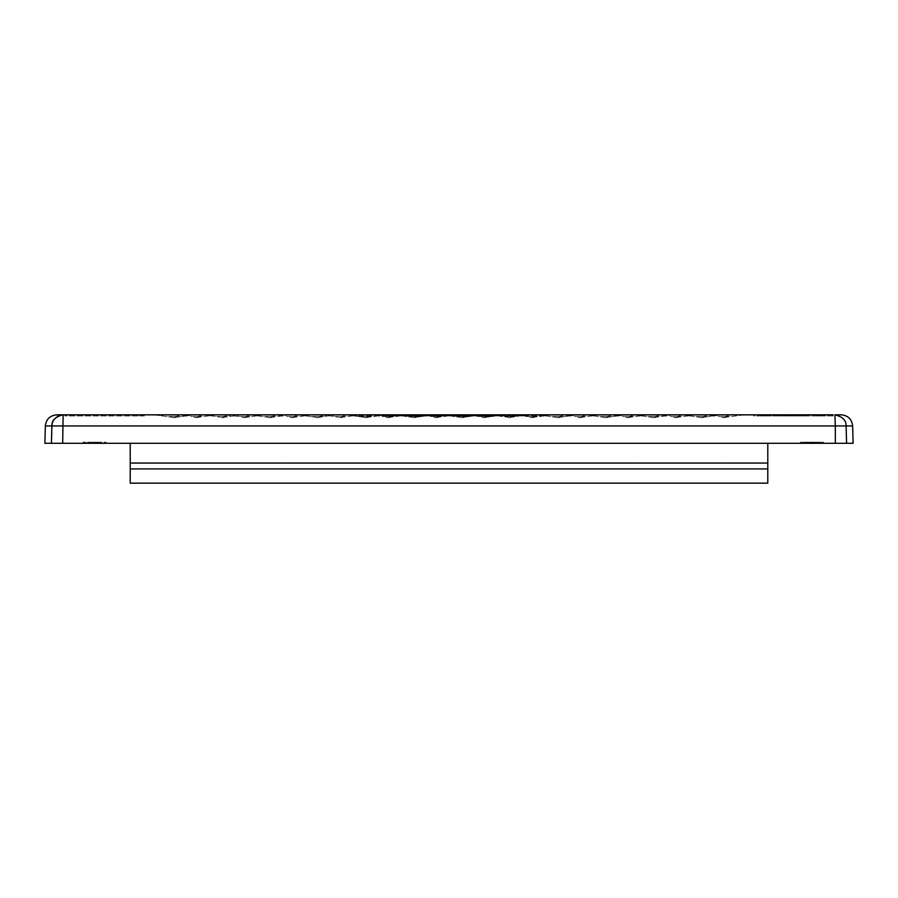 <?xml version="1.0" encoding="UTF-8"?>
<svg xmlns="http://www.w3.org/2000/svg" width="898" height="898" viewBox="0 0 898 898"><rect width="100%" height="100%" fill="white"/><g stroke="black" fill="none" stroke-linecap="round" stroke-linejoin="round"><path stroke-width="0.67" stroke-dasharray="4.49 3.37" d="M853.1 443.309L44.9 443.309M83.188 443.309L106.087 443.309L83.188 443.309L83.188 442.164L83.188 443.309M800.455 443.309L823.354 443.309L800.455 443.309L800.455 442.164L800.455 443.309M767.79 443.309L130.21 443.309L767.79 443.309L767.79 462.908L130.21 462.908L130.21 483.158L767.79 483.158L767.79 468.924L130.21 468.924M606.509 417.222L611.224 416.526L600.369 416.526L611.224 416.526L600.369 416.526L607.508 416.526L606.509 417.222M558.545 417.222L563.259 416.526L552.416 416.526L563.259 416.526L552.416 416.526L559.555 416.526L558.545 417.222M580.782 417.222L585.496 416.526L574.653 416.526L585.496 416.526L574.653 416.526L581.792 416.526L580.782 417.222M532.828 417.222L537.532 416.526L526.688 416.526L537.532 416.526L526.688 416.526L533.827 416.526L532.828 417.222M510.592 417.222L515.295 416.526L504.452 416.526L515.295 416.526L504.452 416.526L511.591 416.526L510.592 417.222M462.627 417.222L467.342 416.526L456.487 416.526L467.342 416.526L456.487 416.526L463.626 416.526L462.627 417.222M484.864 417.222L489.578 416.526L478.724 416.526L489.578 416.526L478.724 416.526L485.863 416.526L484.864 417.222M654.474 417.222L659.177 416.526L648.334 416.526L659.177 416.526L648.334 416.526L655.473 416.526L654.474 417.222M628.746 417.222L633.46 416.526L622.606 416.526L633.46 416.526L622.606 416.526L629.745 416.526L628.746 417.222M676.71 417.222L681.414 416.526L670.57 416.526L681.414 416.526L670.57 416.526L677.709 416.526L676.71 417.222M702.427 417.222L707.141 416.526L696.287 416.526L707.141 416.526L696.287 416.526L703.426 416.526L702.427 417.222M724.664 417.222L729.378 416.526L718.523 416.526L729.378 416.526L718.523 416.526L725.663 416.526L724.664 417.222M436.911 417.222L441.614 416.526L430.771 416.526L441.614 416.526L430.771 416.526L437.91 416.526L436.911 417.222M414.674 417.222L419.377 416.526L408.534 416.526L419.377 416.526L408.534 416.526L415.673 416.526L414.674 417.222M366.71 417.222L371.413 416.526L360.569 416.526L371.413 416.526L360.569 416.526L367.709 416.526L366.71 417.222M388.946 417.222L393.65 416.526L382.806 416.526L393.65 416.526L382.806 416.526L389.945 416.526L388.946 417.222M340.982 417.222L345.696 416.526L334.842 416.526L345.696 416.526L334.842 416.526L341.992 416.526L340.982 417.222M318.745 417.222L323.46 416.526L312.605 416.526L323.46 416.526L312.605 416.526L319.755 416.526L318.745 417.222M293.029 417.222L297.732 416.526L286.889 416.526L297.732 416.526L286.889 416.526L294.028 416.526L293.029 417.222M270.792 417.222L275.495 416.526L264.652 416.526L275.495 416.526L264.652 416.526L271.791 416.526L270.792 417.222M245.064 417.222L249.779 416.526L238.924 416.526L249.779 416.526L238.924 416.526L246.063 416.526L245.064 417.222M222.827 417.222L227.542 416.526L216.687 416.526L227.542 416.526L216.687 416.526L223.827 416.526L222.827 417.222M174.863 417.222L179.578 416.526L168.734 416.526L179.578 416.526L168.734 416.526L175.873 416.526L174.863 417.222M197.1 417.222L201.814 416.526L190.971 416.526L201.814 416.526L190.971 416.526L198.11 416.526L197.1 417.222M611.751 415.011L586.966 415.011L624.626 415.011L586.966 415.011L624.626 415.011L611.751 415.011L607.508 416.526L612.279 414.842L585.283 414.842L603.535 417.222L585.283 414.842L611.751 415.011M563.787 415.011L539.013 415.011L576.662 415.011L539.013 415.011L576.662 415.011L563.787 415.011L559.555 416.526L564.326 414.842L537.318 414.842L555.581 417.222L537.318 414.842L578.346 414.842L560.094 417.222L578.346 414.842L563.787 415.011M561.25 415.011L600.582 414.842L559.555 414.842L600.582 414.842L561.25 415.011L598.899 415.011L561.25 415.011L598.899 415.011L586.024 415.011L581.792 416.526L586.562 414.842L559.555 414.842L574.653 416.526M530.381 414.842L489.365 414.842L552.618 414.842L513.286 415.011L550.934 415.011L513.286 415.011L550.934 415.011L538.07 415.011L533.827 416.526L537.318 414.842L578.346 414.842M467.869 415.011L443.084 415.011L480.744 415.011L443.084 415.011L480.744 415.011L467.869 415.011L463.626 416.526L468.397 414.842L441.401 414.842L459.653 417.222L441.401 414.842L482.428 414.842L441.401 414.842L482.428 414.842L464.176 417.222L482.428 414.842L467.869 415.011M469.407 415.987L468.879 414.842L469.486 414.842L463.649 414.842L504.665 414.842L463.637 414.842L504.665 414.842L465.321 415.011L502.981 415.011L465.321 415.011L502.981 415.011L490.106 415.011L485.863 416.526L490.634 414.842L463.637 414.842L478.724 416.526M659.704 415.011L634.931 415.011L672.58 415.011L634.931 415.011L672.58 415.011L659.704 415.011L655.473 416.526L660.243 414.842L633.247 414.842L651.499 417.222L633.247 414.842L659.704 415.011M609.203 415.011L648.547 414.842L607.519 414.842L648.547 414.842L609.203 415.011L646.863 415.011L609.203 415.011L646.863 415.011L633.988 415.011L629.745 416.526L634.516 414.842L607.519 414.842L622.606 416.526M657.168 415.011L696.5 414.842L655.484 414.842L696.5 414.842L657.168 415.011L694.816 415.011L657.168 415.011L694.816 415.011L681.941 415.011L677.709 416.526L682.48 414.842L655.484 414.842L670.57 416.526M707.669 415.011L682.884 415.011L720.544 415.011L682.884 415.011L720.544 415.011L707.669 415.011L703.426 416.526L708.208 414.842L681.2 414.842L699.463 417.222L681.2 414.842L707.669 415.011M705.121 415.011L744.464 414.842L703.437 414.842L744.464 414.842L705.121 415.011L742.781 415.011L705.121 415.011L742.781 415.011L729.906 415.011L725.663 416.526L730.444 414.842L703.437 414.842L718.523 416.526M417.368 415.011L456.7 414.842L415.684 414.842L456.7 414.842L417.368 415.011L455.017 415.011L417.368 415.011L455.017 415.011L442.142 415.011L437.91 416.526L442.68 414.842L415.684 414.842L430.771 416.526M419.905 415.011L395.131 415.011L432.78 415.011L395.131 415.011L432.78 415.011L419.905 415.011L415.673 416.526L420.444 414.842L393.447 414.842L411.699 417.222L393.447 414.842L434.464 414.842L393.447 414.842L434.464 414.842L416.212 417.222L434.464 414.842L419.905 415.011M319.755 414.842L386.51 414.842L347.167 415.011L384.827 415.011L347.167 415.011L384.827 415.011L371.952 415.011L367.709 416.526L372.479 414.842L345.483 414.842L363.735 417.222L345.483 414.842L386.51 414.842L374.769 414.842L374.769 415.987L374.769 414.842L523.22 414.842L523.22 415.987L523.22 414.842L523.22 415.987L517.989 415.987L523.22 415.987L523.22 414.842M369.404 415.011L408.747 414.842L367.72 414.842L408.747 414.842L369.404 415.011L407.063 415.011L369.404 415.011L407.063 415.011L394.188 415.011L389.945 416.526L394.716 414.842L367.72 414.842L382.806 416.526M338.546 414.842L299.202 415.011L336.862 415.011L299.202 415.011L336.862 415.011L323.987 415.011L319.755 416.526L324.526 414.842L297.519 414.842L315.782 417.222L297.519 414.842L322.629 414.842M273.486 415.011L312.818 414.842L271.802 414.842L312.818 414.842L273.486 415.011L311.135 415.011L273.486 415.011L311.135 415.011L298.259 415.011L294.028 416.526L298.798 414.842L271.802 414.842L286.889 416.526M276.023 415.011L251.249 415.011L288.898 415.011L251.249 415.011L288.898 415.011L276.023 415.011L271.791 416.526L276.562 414.842L249.565 414.842L267.817 417.222L249.565 414.842L276.023 415.011M201.601 414.842L264.865 414.842L225.521 415.011L263.181 415.011L225.521 415.011L263.181 415.011L250.306 415.011L246.063 416.526L250.834 414.842L223.838 414.842L238.924 416.526M180.105 415.011L155.332 415.011L192.98 415.011L155.332 415.011L192.98 415.011L180.105 415.011L175.873 416.526L180.644 414.842L153.637 414.842L171.9 417.222L153.637 414.842L194.664 414.842L176.412 417.222L194.664 414.842L180.105 415.011M177.568 415.011L216.901 414.842L175.873 414.842L216.901 414.842L177.568 415.011L215.217 415.011L177.568 415.011L215.217 415.011L202.342 415.011L198.11 416.526L202.881 414.842L175.873 414.842L190.971 416.526M62.669 443.309L63.129 414.842L56.731 414.842M51.422 443.309L52.421 422.745M53.308 420.702L57.146 416.593M59.616 415.415L62.815 414.854M846.578 443.309L846.118 425.933C846.331 420.32 842.582 416.627 834.871 414.842L835.331 425.933L45.36 425.933M834.893 414.854L841.269 414.842M585.283 414.842L626.31 414.842L608.058 417.222L626.31 414.842L612.279 414.842M600.582 414.842L582.331 417.222L600.582 414.842M513.286 415.011L552.618 414.842L511.602 414.842L526.688 416.526M552.618 414.842L534.366 417.222L552.618 414.842M489.365 414.842L507.617 417.222L489.365 414.842L504.912 414.842L486.413 417.222L504.665 414.842L489.365 414.842L489.365 415.987L489.646 414.842M626.31 414.842L624.626 415.011L626.31 414.842M674.263 414.842L656.011 417.222L674.263 414.842M648.547 414.842L630.295 417.222L648.547 414.842M696.5 414.842L678.248 417.222L696.5 414.842M633.247 414.842L660.232 414.842M722.228 414.842L708.196 414.842L722.228 414.842L703.976 417.222L722.228 414.842L681.2 414.842M744.464 414.842L726.213 417.222L744.464 414.842M463.649 415.987L448.529 415.987L473.145 415.987L463.649 415.987L463.649 414.842L448.529 414.842L482.978 414.842L472.685 414.842L482.978 414.842L482.978 415.987L482.742 414.842M456.7 414.842L438.449 417.222L456.7 414.842M482.428 414.842L480.744 415.011L482.428 414.842M386.51 414.842L368.247 417.222L386.51 414.842M408.747 414.842L390.484 417.222L408.747 414.842M434.464 414.842L432.78 415.011L434.464 414.842M360.783 414.842L342.531 417.222L360.783 414.842M345.483 414.842L347.167 415.011L345.483 414.842M312.818 414.842L294.566 417.222L312.818 414.842M290.582 414.842L272.33 417.222L290.582 414.842L249.565 414.842L264.865 414.842L246.613 417.222L264.865 414.842L225.521 415.011M242.628 414.842L224.377 417.222L242.628 414.842M216.901 414.842L198.649 417.222L216.901 414.842M153.637 414.842L194.664 414.842M833.12 415.987L833.12 414.842L753.68 414.842L833.12 414.842L753.68 414.842L753.68 415.987L833.12 415.987L833.12 414.842L833.12 415.987L753.68 415.987L753.68 414.842M541.573 414.842L541.573 415.987L541.573 414.842L356.427 414.842L361.67 414.842L356.427 414.842L356.427 415.987L356.427 414.842L356.427 415.987L541.573 415.987L541.573 414.842L361.67 414.842L541.573 414.842L541.573 415.987L356.427 415.987L356.427 414.842M144.32 415.987L144.32 414.842L64.88 414.842L139.089 414.842L64.88 414.842L64.88 415.987L144.32 415.987L144.32 414.842L139.089 414.842L144.32 414.842L144.32 415.987L64.88 415.987L64.88 414.842L64.88 415.987M400.306 415.987L392.673 415.987L392.673 414.842L403.258 414.842L392.673 414.842L403.258 414.842L403.258 415.987L400.306 415.987L400.306 414.842M405.896 415.987L403.561 415.987L403.561 414.842L409.331 414.842L403.561 414.842L409.331 414.842L409.331 415.987L405.896 415.987L405.896 414.842M410.408 415.987L418.389 415.987L410.408 415.987L410.408 414.842L428.144 414.842L417.873 414.842L428.144 414.842L428.144 415.987L428.032 414.842M440.368 415.987L429.188 415.987L429.188 414.842L447.462 414.842L429.188 414.842L434.576 414.842L434.576 415.987L440.368 415.987L440.368 414.842M483.09 415.987L498.356 415.987L483.09 415.987L483.09 414.842L504.912 414.842L504.912 415.987L504.676 414.842M130.21 463.155L767.79 463.155L767.79 468.924M130.21 443.309L130.21 462.908M800.455 442.164L823.354 442.164L823.354 443.309L823.354 442.164L800.455 442.164M106.087 442.164L106.087 443.309L106.087 442.164L83.188 442.164L106.087 442.164M809.244 443.309L807.156 443.309L807.156 442.164L819.021 442.164L804.788 442.164L819.021 442.164L804.788 442.164L819.021 442.164L804.788 442.164L807.156 442.164L807.156 443.309L807.156 442.164L807.156 443.309L811.354 443.309L811.354 442.164L811.354 443.309L809.244 443.309L809.244 442.164M807.257 443.309L807.257 442.164M817.382 443.309L806.617 443.309L817.382 443.309L806.617 443.309L817.382 443.309L817.382 442.164L806.617 442.164L817.382 442.164L806.617 442.164L817.382 442.164L817.382 443.309M819.021 443.309L804.788 443.309L819.021 443.309L804.788 443.309L819.021 443.309L819.021 442.164L819.021 443.309M806.617 443.309L806.617 442.164L806.617 443.309M810.815 443.309L810.815 442.164L810.815 443.309M808.986 443.309L808.986 442.164L808.986 443.309M811.983 443.309L811.983 442.164L811.938 443.309M815.002 443.309L815.002 442.164L815.002 443.309M813.139 443.309L813.139 442.164L813.15 443.309M804.788 443.309L804.788 442.164M807.156 443.309L807.156 442.164M813.521 443.309L813.521 442.164M809.199 443.309L809.199 442.164M805.001 443.309L805.001 442.164M813.723 443.309L813.723 442.164M816.652 443.309L816.652 442.164L816.652 443.309M812.634 443.309L812.634 442.164L812.634 443.309M810.265 443.309L810.265 442.164L810.265 443.309M100.105 442.164L95.727 442.164L100.105 442.164L100.105 443.309L95.727 443.309L100.105 443.309L100.105 442.164L100.105 443.309M94.088 442.164L89.16 442.164L94.088 442.164L94.088 443.309L89.16 443.309L94.088 443.309L94.088 442.164M89.16 442.164L89.16 443.309M95.895 442.164L95.895 443.309M97.882 442.164L97.882 443.309M95.727 442.164L95.727 443.309M91.63 442.164L91.63 443.309M98.062 442.164L87.521 442.164L87.521 443.309L101.755 443.309L87.521 443.309L87.521 442.164L101.755 442.164L98.062 442.164L98.062 443.309M94.997 442.164L94.997 443.309M101.755 442.164L101.755 443.309M91.596 442.164L91.596 443.309M374.769 415.987L517.989 415.987L374.769 415.987L374.769 414.842L374.769 415.987M397.758 415.987L395.883 415.987L397.758 415.987L397.758 414.842L398.936 414.842L395.883 414.842L397.758 414.842M434.991 415.987L433.173 415.987L434.991 415.987L434.991 414.842L433.173 414.842L434.991 414.842M468.879 415.987L464.569 415.987L468.846 415.987L468.879 414.842L464.569 414.842L468.846 414.842L468.846 415.987M397.814 415.987L397.814 414.842M396.59 415.987L396.59 414.842M395.895 415.987L395.895 414.842L395.883 415.987M396.411 415.987L396.411 414.842M398.241 415.987L398.241 414.842M398.936 415.987L398.936 414.842M433.173 415.987L433.173 414.842M433.442 415.987L433.442 414.842M467.88 415.987L467.88 414.842L467.88 415.987M466.769 415.987L466.769 414.842M465.86 415.987L465.86 414.842M464.917 415.987L464.917 414.842M464.569 415.987L464.569 414.842M464.805 415.987L464.805 414.842M465.579 415.987L465.579 414.842M466.825 415.987L466.825 414.842M448.529 415.987L448.529 414.842L473.145 414.842L469.486 414.842L469.486 415.987L469.407 414.842M444.566 415.987L437.539 415.987L437.539 414.842L447.462 414.842L447.462 415.987L444.566 415.987L444.566 414.842M497.245 415.987L487.58 415.987L498.356 415.987L498.121 414.842L487.58 414.842L498.356 414.842L498.121 415.987L497.245 415.987L497.245 414.842M398.6 415.987L398.6 414.842M399.464 415.987L399.464 414.842M396.366 415.987L396.366 414.842M394.727 415.987L394.716 414.842M393.571 415.987L393.571 414.842M392.841 415.987L392.841 414.842M392.673 415.987L393.099 414.842M393.099 415.987L394.02 415.987L394.02 414.842M394.02 415.987L395.614 415.987L395.614 414.842M395.614 415.987L398.824 415.987L398.824 414.842M398.824 415.987L400.912 415.987L400.912 414.842M400.912 415.987L403.258 415.987M403.561 415.987L407.063 415.987L407.063 414.842M407.063 415.987L409.331 415.987M410.936 415.987L410.936 414.842M418.389 415.987L418.389 414.842M414.393 415.987L414.393 414.842M412.721 415.987L412.721 414.842M416.077 415.987L416.077 414.842M428.032 415.987L417.873 415.987L422.891 415.987L422.891 414.842M420.938 415.987L420.938 414.842M422.891 415.987L424.979 415.987L424.979 414.842M424.979 415.987L426.505 415.987L426.505 414.842M426.505 415.987L427.616 415.987L427.616 414.842M427.313 415.987L427.313 414.842M426.056 415.987L426.056 414.842M424.372 415.987L424.372 414.842M422.105 415.987L422.105 414.842M419.77 415.987L419.77 414.842M419.714 415.987L419.714 414.842M419.837 415.987L419.837 414.842M421.847 415.987L421.847 414.842M423.261 415.987L423.261 414.842M424.182 415.987L424.182 414.842M424.428 415.987L424.428 414.842M424.148 415.987L424.148 414.842M423.418 415.987L423.418 414.842L423.385 415.987L416.818 415.987L423.385 415.987M422.307 415.987L422.307 414.842M420.612 415.987L420.612 414.842M418.805 415.987L418.805 414.842M417.873 415.987L417.873 414.842M418.457 415.987L418.457 414.842M433.027 415.987L433.027 414.842M436.147 415.987L436.147 414.842M432.713 415.987L432.713 414.842M429.188 415.987L430.456 415.987L430.456 414.842M430.456 415.987L434.576 415.987M437.517 415.987L437.517 414.842M446.205 415.987L446.205 414.842M442.736 415.987L442.736 414.842M440.963 415.987L440.963 414.842M438.19 415.987L438.19 414.842M437.539 415.987L446.923 415.987L446.923 414.842M452.918 415.987L452.918 414.842M452.031 415.987L452.031 414.842M454.433 415.987L454.433 414.842M455.769 415.987L455.769 414.842M455.668 415.987L455.668 414.842M458.676 415.987L458.676 414.842M460.91 415.987L460.91 414.842L460.876 415.987M457.464 415.987L457.464 414.842M456.105 415.987L456.105 414.842M455.286 415.987L455.286 414.842M454.265 415.987L454.265 414.842M453.198 415.987L453.198 414.842M452.435 415.987L452.435 414.842M452.177 415.987L452.177 414.842M453.535 415.987L453.535 414.842M450.089 415.987L450.089 414.842M449.382 415.987L449.382 414.842M448.63 415.987L448.63 414.842M449.258 415.987L449.258 414.842M450.313 415.987L450.313 414.842M461.695 415.987L461.695 414.842M461.022 415.987L461.022 414.842M462.807 415.987L462.807 414.842M464.345 415.987L464.345 414.842M466.556 415.987L466.556 414.842M466.702 415.987L466.702 414.842M468.823 415.987L468.823 414.842M470.462 415.987L470.462 414.842M471.877 415.987L471.877 414.842M472.775 415.987L472.775 414.842M473.145 415.987L473.145 414.842M472.999 415.987L472.999 414.842M472.382 415.987L472.382 414.842M471.169 415.987L471.169 414.842M467.319 415.987L467.319 414.842M465.287 415.987L465.287 414.842M462.347 415.987L462.347 414.842M461.392 415.987L461.392 414.842M482.742 415.987L472.685 415.987L477.826 415.987L477.826 414.842M475.693 415.987L475.693 414.842M477.826 415.987L479.835 415.987L479.835 414.842M479.835 415.987L481.508 415.987L481.508 414.842L484.033 414.842L471.338 414.842L484.684 414.842L473.74 414.842L481.508 414.842L481.508 415.987L482.518 415.987L482.518 414.842M482.013 415.987L482.013 414.842M480.812 415.987L480.812 414.842M479.128 415.987L479.128 414.842M476.905 415.987L476.905 414.842M474.582 415.987L474.582 414.842M474.47 415.987L474.47 414.842M474.885 415.987L474.885 414.842M479.24 415.987L476.928 415.987L476.961 414.842L476.928 415.987L478.196 415.987L478.196 414.842L478.174 415.987L478.971 415.987L478.971 414.842L479.24 415.987L479.24 414.842M475.3 415.987L475.3 414.842M473.616 415.987L473.616 414.842M472.685 415.987L472.685 414.842M473.313 415.987L473.313 414.842M497.122 415.987L497.122 414.842M496.953 415.987L496.953 414.842M497.986 415.987L497.986 414.842M498.356 415.987L498.356 414.842L498.356 415.987M487.58 415.987L487.58 414.842L497.166 414.842L487.098 414.842L499.58 414.842L487.535 414.842L487.535 415.987L499.58 415.987L487.535 415.987L487.535 414.842M490.162 415.987L490.162 414.842M497.043 415.987L497.043 414.842M497.941 415.987L497.941 414.842M497.301 415.987L497.301 414.842M488.972 415.987L488.972 414.842M487.928 415.987L487.928 414.842M483.191 415.987L483.191 414.842M484.056 415.987L484.056 414.842M489.646 415.987L500.388 415.987L489.792 415.987L489.792 414.842M490.409 415.987L490.409 414.842M489.792 415.987L489.982 414.842M489.982 415.987L490.858 415.987L490.858 414.842L490.892 415.987L499.041 415.987L499.041 414.842M499.041 415.987L499.165 414.842M499.165 415.987L500.063 415.987L500.063 414.842M500.063 415.987L504.912 415.987M504.676 415.987L503.857 415.987L503.857 414.842M503.857 415.987L489.859 415.987L489.859 414.842M490.521 415.987L490.521 414.842M500.388 415.987L500.388 414.842M497.84 415.987L497.84 414.842M491.532 415.987L491.532 414.842M776.209 414.842L778.33 414.842L778.33 415.987L772.965 415.987L779.61 415.987L773.099 415.987L778.33 415.987L778.33 414.842L776.209 414.842L776.209 415.987M797.996 415.987L794.169 415.987L797.996 415.987L797.996 414.842L796.088 414.842L796.088 415.987L792.889 415.987L799.276 415.987L796.088 415.987L796.099 414.842L794.169 414.842L794.169 415.987M817.719 415.987L822.568 415.987L817.281 415.987L817.719 414.842L822.568 414.842L822.568 415.987M818.46 415.987L823.926 415.987L818.46 415.987L818.46 414.842L820.581 414.842L820.615 415.987L815.687 415.987L825.464 415.987L820.615 415.987L820.581 414.842L817.281 414.842L817.281 415.987M794.876 415.987L791.037 415.987L794.876 415.987L794.876 414.842L792.945 414.842L792.945 415.987L791.419 415.987L796.144 415.987L789.757 415.987L792.956 415.987L792.945 414.842L791.037 414.842L791.037 415.987M802.745 414.842L799.983 414.842L799.983 415.987L804.327 415.987L798.704 415.987L799.983 415.987L799.983 414.842L799.983 415.987L799.983 414.842L802.745 414.842L802.745 415.987M774.244 414.842L774.244 415.987M776.265 414.842L776.265 415.987M794.169 414.842L797.424 414.842L797.424 415.987L798.704 415.987L797.424 415.987L797.996 414.842M822.568 414.842L821.827 414.842L821.827 415.987M821.827 414.842L823.926 414.842L823.926 415.987M823.926 414.842L823.78 415.987M823.78 414.842L823.331 415.987M823.331 414.842L818.46 414.842M791.037 414.842L792.979 414.842L792.979 415.987L792.968 414.842L794.876 414.842M791.419 414.842L792.956 414.842L791.419 414.842L791.419 415.987M794.483 414.842L792.945 414.842L792.956 415.987L792.956 414.842L794.483 414.842L794.483 415.987M770.417 414.842L771.056 414.842L770.417 415.987M770.798 414.842L769.777 414.842L770.798 414.842L771.056 415.987L769.777 415.987L770.798 415.987M801.835 414.842L802.475 414.842L801.835 415.987M802.217 414.842L801.196 414.842L802.217 414.842L802.475 415.987L801.196 415.987L802.217 415.987M764.759 414.842L761.47 414.842L764.759 414.842L762.75 414.842L764.748 414.842L764.748 415.987L767.734 415.987L761.47 415.987L767.857 415.987L764.759 415.987L764.759 414.842L764.759 415.987M775.973 415.987L775.973 414.842L779.61 414.842L778.521 414.842L778.521 415.987M784.336 414.842L788.04 414.842L784.336 414.842L784.336 415.987L788.04 415.987L784.336 415.987L784.336 414.842M790.15 415.987L790.15 414.842L804.327 414.842L797.424 414.842L797.424 415.987M807.122 414.842L809.873 414.842L807.122 414.842L807.122 415.987L806.303 415.987L809.873 415.987L807.122 415.987M820.615 415.987L820.615 414.842L815.687 414.842L825.464 414.842L824.252 414.842L825.329 414.842L825.329 415.987M787.467 414.842L782.36 414.842L787.467 414.842L787.467 415.987L788.994 415.987L782.36 415.987L787.467 415.987M796.144 415.987L796.144 414.842L794.259 414.842L795.763 414.842L795.763 415.987M771.056 414.842L771.056 415.987M769.777 414.842L769.777 415.987L769.777 414.842M802.475 414.842L802.475 415.987M801.196 414.842L801.196 415.987L801.196 414.842M767.734 414.842L767.734 415.987M766.712 414.842L766.712 415.987M766.454 414.842L766.454 415.987M762.75 414.842L762.75 415.987M766.578 414.842L766.578 415.987M767.857 414.842L767.857 415.987M762.234 414.842L762.234 415.987M761.47 414.842L761.47 415.987M764.4 414.842L764.4 415.987M766.174 414.842L766.174 415.987M765.668 414.842L765.668 415.987M761.987 414.842L761.987 415.987L761.987 414.842M777.14 414.842L777.14 415.987M776.052 414.842L776.052 415.987M774.828 414.842L774.828 415.987M774.368 414.842L774.368 415.987M773.099 414.842L773.099 415.987M779.61 414.842L779.61 415.987M776.119 414.842L776.119 415.987M772.965 414.842L772.965 415.987M775.906 414.842L775.906 415.987M788.04 414.842L788.04 415.987L788.04 414.842M796.088 414.842L796.088 415.987L796.088 414.842M792.889 414.842L792.889 415.987M799.276 414.842L799.276 415.987M798.311 414.842L798.311 415.987M806.303 414.842L806.303 415.987L806.303 414.842M809.873 414.842L809.873 415.987L809.873 414.842M807.583 414.842L807.583 415.987L807.583 414.842M815.878 414.842L815.878 415.987M820.48 414.842L820.48 415.987M816.125 414.842L816.125 415.987M816.81 414.842L816.81 415.987M815.687 414.842L815.687 415.987M816.518 414.842L816.518 415.987M817.607 414.842L817.607 415.987M824.252 414.842L824.252 415.987M825.464 414.842L825.464 415.987M824.622 414.842L824.622 415.987M823.466 414.842L823.466 415.987M822.13 414.842L822.13 415.987M787.333 414.842L787.333 415.987M788.871 414.842L788.871 415.987M786.446 414.842L786.446 415.987M788.994 414.842L788.994 415.987M785.694 414.842L785.694 415.987M784.01 414.842L784.01 415.987M782.484 414.842L782.484 415.987M784.908 414.842L784.908 415.987M782.36 414.842L782.36 415.987M783.887 414.842L783.887 415.987M785.66 414.842L785.66 415.987M794.259 414.842L794.259 415.987M789.757 414.842L789.757 415.987M791.621 414.842L791.621 415.987M804.327 414.842L804.327 415.987L804.327 414.842M798.704 414.842L798.704 415.987L798.704 414.842M799.602 414.842L799.602 415.987M436.888 415.987L432.14 415.987L436.888 415.987L436.888 414.842L432.14 414.842L432.14 415.987L439.582 415.987L427.762 415.987L432.14 415.987L432.14 414.842L436.888 414.842M416.818 414.842L423.385 414.842L420.084 414.842L420.073 415.987L422.722 415.987L417.469 415.987L425.573 415.987L414.629 415.987L420.096 415.987L420.084 414.842L416.818 414.842L416.818 415.987M390.899 415.987L386.162 415.987L390.899 415.987L390.899 414.842L386.162 414.842L386.162 415.987L393.605 415.987L381.785 415.987L386.162 415.987L386.162 414.842L390.899 414.842M417.469 414.842L425.573 414.842L420.129 414.842L420.152 415.987L420.129 414.842L414.629 414.842L420.096 414.842L417.469 414.842L417.469 415.987M422.722 414.842L420.073 414.842L420.096 415.987L420.096 414.842L422.722 414.842L422.722 415.987M512.938 414.842L501.331 414.842L512.938 414.842L512.938 415.987L501.331 415.987L515.34 415.987L512.938 415.987L512.938 414.842M488.186 414.842L497.166 414.842L488.186 414.842L488.186 415.987L497.166 415.987L488.186 415.987L488.186 414.842M463.009 414.842L469.362 414.842L463.009 414.842L463.009 415.987L469.362 415.987L463.009 415.987L463.009 414.842M447.687 414.842L460.169 414.842L447.687 414.842L447.687 415.987L460.169 415.987L447.687 415.987L447.687 414.842M448.776 414.842L457.756 414.842L448.776 414.842L448.776 415.987L457.756 415.987L448.776 415.987L448.776 414.842M429.951 414.842L439.582 414.842L427.762 414.842L429.951 414.842L429.951 415.987L429.951 414.842M411.722 414.842L406.906 414.842L411.722 414.842L411.722 415.987L413.529 415.987L406.906 415.987L411.722 415.987M403.494 414.842L395.142 414.842L406.3 414.842L395.356 414.842L403.494 414.842L403.494 415.987L395.142 415.987L403.494 415.987M403.898 414.842L397.545 414.842L403.898 414.842L403.898 415.987L406.087 415.987L397.545 415.987L403.898 415.987M406.3 414.842L406.3 415.987L406.076 414.842M383.974 414.842L393.605 414.842L381.785 414.842L383.974 414.842L383.974 415.987L383.974 414.842M510.423 414.842L510.423 415.987M504.294 414.842L504.294 415.987M501.331 414.842L501.331 415.987M508.908 414.842L508.908 415.987M501.769 414.842L501.769 415.987M505.069 414.842L505.069 415.987M515.34 414.842L515.34 415.987L515.34 414.842M487.098 414.842L487.098 415.987L487.098 414.842M497.166 414.842L497.166 415.987L497.166 414.842M499.58 414.842L499.58 415.987L499.58 414.842M481.014 415.987L471.338 415.987L484.684 415.987L471.776 415.987L481.62 415.987L481.014 414.842M474.29 414.842L474.29 415.987M481.62 414.842L481.62 415.987M478.005 414.842L478.005 415.987M474.178 414.842L474.178 415.987M471.776 414.842L471.776 415.987M478.106 414.842L478.106 415.987M484.033 414.842L484.033 415.987M475.558 414.842L475.558 415.987M473.74 414.842L473.74 415.987M477.646 414.842L477.646 415.987M482.282 414.842L482.282 415.987M484.684 414.842L484.684 415.987M477.534 414.842L477.534 415.987M471.338 414.842L471.338 415.987M469.362 414.842L469.362 415.987L469.362 414.842M457.756 414.842L457.756 415.987L457.756 414.842M448.124 414.842L448.124 415.987L448.124 414.842M460.169 414.842L460.169 415.987L460.169 414.842M427.762 414.842L427.762 415.987L427.762 414.842M431.489 414.842L431.489 415.987M439.582 414.842L439.582 415.987L439.582 414.842M432.14 414.842L432.14 415.987L432.14 414.842M417.817 414.842L417.817 415.987M414.629 414.842L414.629 415.987M415.28 414.842L415.28 415.987M424.911 414.842L424.911 415.987M422.329 414.842L422.329 415.987M425.573 414.842L425.573 415.987M408.713 414.842L408.713 415.987M406.906 414.842L406.906 415.987M413.529 414.842L413.529 415.987M400.609 414.842L400.609 415.987M395.356 414.842L395.356 415.987M400.665 414.842L400.665 415.987M397.545 414.842L397.545 415.987M402.136 414.842L402.136 415.987M395.142 414.842L395.142 415.987L395.142 414.842M400.093 414.842L400.093 415.987M381.785 414.842L381.785 415.987L381.785 414.842M385.5 414.842L385.5 415.987M393.605 414.842L393.605 415.987L393.605 414.842M386.162 414.842L386.162 415.987L386.162 414.842M835.331 443.309L835.331 425.933L852.64 425.933M512.129 417.222L515.295 416.526L512.129 417.222A5.691 5.691 0 0 1 507.617 417.222A5.691 5.691 0 0 0 512.129 417.222M338.018 417.222L334.842 416.526L338.018 417.222A5.691 5.691 0 0 0 342.531 417.222A5.691 5.691 0 0 1 338.018 417.222M320.294 417.222L323.46 416.526L320.294 417.222A5.691 5.691 0 0 1 315.782 417.222A5.691 5.691 0 0 0 320.294 417.222M219.853 417.222L216.687 416.526L219.853 417.222A5.691 5.691 0 0 0 224.377 417.222A5.691 5.691 0 0 1 219.853 417.222M515.834 415.011L511.591 416.526L515.834 415.011M528.697 415.011L515.295 416.526L528.697 415.011M321.439 415.011L334.842 416.526M346.224 415.011L341.992 416.526L346.224 415.011M336.862 415.011L323.46 416.526L336.862 415.011M203.285 415.011L216.687 416.526L203.285 415.011M228.07 415.011L223.827 416.526L228.07 415.011M87.521 442.164L87.521 443.309L87.521 442.164M70.111 415.987L70.111 414.842L70.111 415.987M139.089 415.987L139.089 414.842L139.089 415.987M380.011 415.987L380.011 414.842L380.011 415.987M517.989 415.987L517.989 414.842L517.989 415.987M758.911 415.987L758.911 414.842L758.911 415.987M827.889 415.987L827.889 414.842L827.889 415.987M361.67 415.987L361.67 414.842L361.67 415.987M536.331 415.987L536.331 414.842L536.331 415.987M786.154 414.842L786.154 415.987M785.424 414.842L785.424 415.987M785.166 414.842L785.166 415.987M603.535 417.222A5.691 5.691 0 0 0 608.058 417.222A5.691 5.691 0 0 1 603.535 417.222M555.581 417.222A5.691 5.691 0 0 0 560.094 417.222A5.691 5.691 0 0 1 555.581 417.222M577.818 417.222A5.691 5.691 0 0 0 582.331 417.222A5.691 5.691 0 0 1 577.818 417.222M529.854 417.222A5.691 5.691 0 0 0 534.366 417.222A5.691 5.691 0 0 1 529.854 417.222M459.653 417.222A5.691 5.691 0 0 0 464.176 417.222A5.691 5.691 0 0 1 459.653 417.222M481.889 417.222A5.691 5.691 0 0 0 486.413 417.222A5.691 5.691 0 0 1 481.889 417.222M651.499 417.222A5.691 5.691 0 0 0 656.011 417.222A5.691 5.691 0 0 1 651.499 417.222M625.771 417.222A5.691 5.691 0 0 0 630.295 417.222A5.691 5.691 0 0 1 625.771 417.222M673.736 417.222A5.691 5.691 0 0 0 678.248 417.222A5.691 5.691 0 0 1 673.736 417.222M699.463 417.222A5.691 5.691 0 0 0 703.976 417.222A5.691 5.691 0 0 1 699.463 417.222M721.7 417.222A5.691 5.691 0 0 0 726.213 417.222A5.691 5.691 0 0 1 721.7 417.222M433.936 417.222A5.691 5.691 0 0 0 438.449 417.222A5.691 5.691 0 0 1 433.936 417.222M411.699 417.222A5.691 5.691 0 0 0 416.212 417.222A5.691 5.691 0 0 1 411.699 417.222M363.735 417.222A5.691 5.691 0 0 0 368.247 417.222A5.691 5.691 0 0 1 363.735 417.222M385.972 417.222A5.691 5.691 0 0 0 390.484 417.222A5.691 5.691 0 0 1 385.972 417.222M290.054 417.222A5.691 5.691 0 0 0 294.566 417.222A5.691 5.691 0 0 1 290.054 417.222M267.817 417.222A5.691 5.691 0 0 0 272.33 417.222A5.691 5.691 0 0 1 267.817 417.222M242.09 417.222A5.691 5.691 0 0 0 246.613 417.222A5.691 5.691 0 0 1 242.09 417.222M171.9 417.222A5.691 5.691 0 0 0 176.412 417.222A5.691 5.691 0 0 1 171.9 417.222M194.136 417.222A5.691 5.691 0 0 0 198.649 417.222A5.691 5.691 0 0 1 194.136 417.222M465.321 415.011L463.637 414.842"/><path stroke-width="1.35" d="M51.422 443.309L51.882 425.933L45.36 425.933L44.9 443.309L62.669 443.309L63.129 414.842L833.12 414.842M62.669 443.309L853.1 443.309L852.64 425.933C851.832 419.175 848.038 415.482 841.269 414.842L834.871 414.842L835.331 425.933L846.118 425.933C846.331 420.365 842.571 416.672 834.871 414.842M835.331 443.309L835.331 425.933L51.882 425.933C51.669 420.32 55.418 416.627 63.129 414.842L63.107 414.854M52.421 422.745L53.308 420.702M57.146 416.593L59.616 415.415M612.279 414.842L585.283 414.842M578.346 414.842L530.381 414.842M660.243 414.842L633.247 414.842M722.228 414.842L681.212 414.842M392.673 414.842L338.546 414.842M322.629 414.842L319.755 414.842M290.582 414.842L201.601 414.842M194.664 414.842L153.637 414.842M45.36 425.933C46.168 419.175 49.962 415.482 56.731 414.842L64.88 414.842M753.68 414.842L541.573 414.842M356.427 414.842L144.32 414.842M523.22 414.842L504.912 414.842M409.331 414.842L410.408 414.842M428.144 414.842L429.188 414.842M447.462 414.842L448.529 414.842M130.21 468.924L767.79 468.924L767.79 483.158L130.21 483.158L130.21 463.065L767.79 463.065L130.21 463.065M767.79 468.924L767.79 463.065M130.21 443.309L130.21 462.661M767.79 443.309L767.79 462.661M434.576 414.842L437.539 414.842M778.521 414.842L775.973 414.842M797.424 414.842L789.757 414.842M825.329 414.842L820.615 414.842M846.578 443.309L846.118 425.933L852.64 425.933"/></g></svg>
